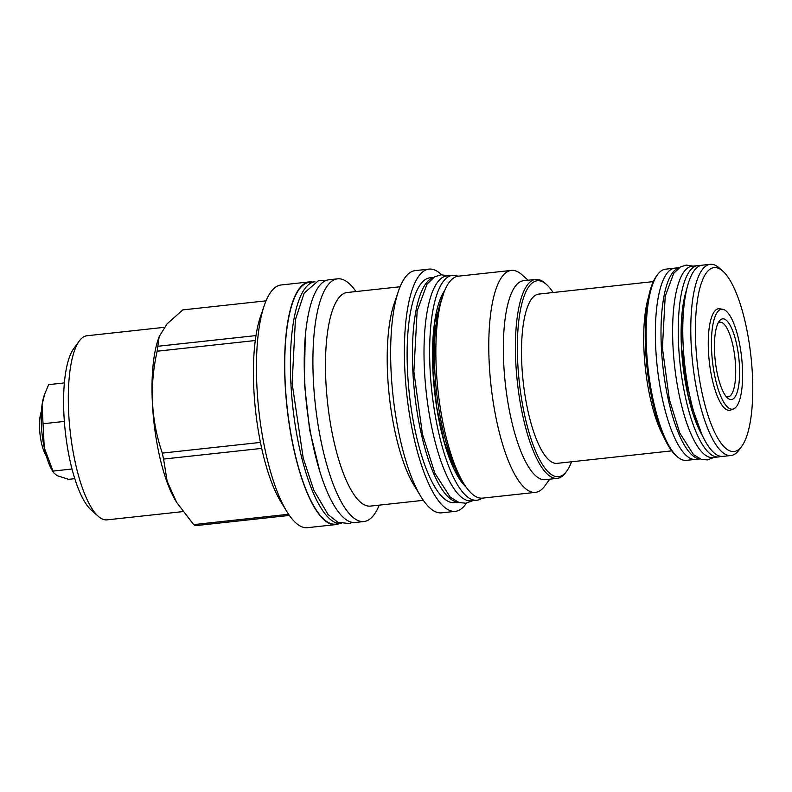 <?xml version="1.0" encoding="UTF-8"?>
<svg xmlns="http://www.w3.org/2000/svg" width="792" height="792" viewBox="0 0 792 792"><rect width="100%" height="100%" fill="white"/><g stroke="black" fill="none" stroke-linecap="round" stroke-linejoin="round"><path stroke-width="1.19" d="M476.962 500.227L471.319 500.841A113.117 33.076 83.8 0 1 424.453 370.052A113.117 33.076 -96.2 0 1 446.837 275.933L452.47 275.329A113.117 33.076 -96.2 0 0 430.086 369.438A113.117 33.076 83.8 0 0 476.962 500.227A113.117 33.076 83.8 0 0 482.12 498.158M452.47 275.329A113.117 33.076 -96.2 0 1 457.954 276.23M457.717 502.059A113.058 33.056 -96.2 0 1 453.093 500.593A113.058 33.056 83.8 0 1 413.86 385.605A113.058 33.056 83.8 0 1 433.293 277.675M458.123 502.217L454.41 502.623A113.058 33.056 -96.2 0 1 447.797 501.178A113.058 33.056 83.8 0 1 408.276 382.823A113.058 33.056 83.8 0 1 429.937 277.834L433.65 277.428M466.399 503.148A121.829 35.62 -96.2 0 1 455.36 511.345A121.829 35.62 -96.2 0 1 448.232 509.781A121.829 35.62 -96.2 0 1 405.643 382.249A121.829 35.62 -96.2 0 1 428.987 269.112A121.829 35.62 -96.2 0 1 436.115 270.676A121.829 35.62 -96.2 0 1 441.53 274.745M455.36 511.345L441.609 512.84A121.829 35.62 -96.2 0 1 434.471 511.276A121.829 35.62 83.8 0 1 420.849 496.505A121.829 35.62 83.8 0 1 398.485 291.03A121.829 35.62 83.8 0 1 415.236 270.617L428.987 269.112M398.485 291.03L394.119 303.791A107.425 31.403 83.8 0 0 413.84 484.971L420.849 496.505M400.089 286.753L347.163 292.515A107.425 31.403 83.8 0 0 326.581 392.268A107.425 31.403 83.8 0 0 364.132 504.722A107.425 31.403 -96.2 0 0 370.418 506.098L423.344 500.336M379.229 505.138A122.067 35.689 -96.2 0 1 363.964 521.532A122.067 35.689 -96.2 0 1 356.826 519.968A122.067 35.689 83.8 0 1 314.157 392.179A122.067 35.689 83.8 0 1 337.541 278.833A122.067 35.689 83.8 0 1 344.688 280.388A122.067 35.689 -96.2 0 1 355.974 291.555M337.541 278.833L328.868 279.774A122.067 35.689 83.8 0 0 305.474 393.129A122.067 35.689 83.8 0 0 348.143 520.908A122.067 35.689 -96.2 0 0 355.291 522.472L363.964 521.532M341.253 523.522L335.62 524.136A121.592 35.551 83.8 0 1 285.239 383.556A121.592 35.551 83.8 0 1 309.306 282.388L314.939 281.774A121.592 35.551 -96.2 0 0 290.872 382.942A121.592 35.551 83.8 0 0 341.253 523.522A121.592 35.551 83.8 0 0 341.441 523.502M338.748 523.799A122.067 35.689 -96.2 0 1 335.669 524.611A122.067 35.689 -96.2 0 1 328.531 523.047A122.067 35.689 -96.2 0 1 285.863 395.267A122.067 35.689 -96.2 0 1 309.246 281.912A122.067 35.689 -96.2 0 1 312.424 282.041M335.669 524.611L307.494 527.68A122.067 35.689 -96.2 0 1 300.346 526.116A122.067 35.689 83.8 0 1 286.704 511.315A122.067 35.689 83.8 0 1 264.29 305.435A122.067 35.689 83.8 0 1 281.071 284.981L309.246 281.912M286.704 511.315L280.556 501.207A109.435 31.997 -96.2 0 1 261.697 448.391A109.435 31.997 83.8 0 1 260.439 442.421A109.435 31.997 -96.2 0 1 255.281 340.52A109.435 31.997 83.8 0 1 255.984 335.59A109.435 31.997 -96.2 0 1 260.459 316.632L264.29 305.435M288.585 514.265L193.684 524.601L176.665 502.415L167.171 481.318L163.568 459.073L261.697 448.391M255.984 335.59L157.855 346.272A109.435 31.997 83.8 0 0 157.153 351.202C149.312 386.209 151.034 420.176 162.31 453.103A109.435 31.997 83.8 0 0 163.568 459.073M157.855 346.272L159.152 336.61L167.152 323.799L182.804 309.9L266.023 300.841M159.152 336.61L158.162 339.501A95.684 27.977 83.8 0 0 175.735 500.881L176.665 502.415M193.684 524.601A109.435 31.997 83.8 0 0 194.664 525.165A109.435 31.997 -96.2 0 0 195.644 525.631L289.387 515.434M255.281 340.52L157.153 351.202M260.439 442.421L162.31 453.103M182.883 511.602L107.039 519.859A92.605 27.077 -96.2 0 1 101.624 518.681A92.605 27.077 -96.2 0 1 98.337 516.354A92.605 27.077 -96.2 0 1 70.102 430.739A92.605 27.077 -96.2 0 1 79.249 341.055A92.605 27.077 -96.2 0 1 87.001 335.749L164.241 327.334M98.337 516.354L91.238 510.078A85.249 24.928 -96.2 0 1 65.251 431.264A85.249 24.928 -96.2 0 1 73.666 348.698L79.249 341.055M64.37 382.922L48.629 384.635L44.639 394.238L42.075 404.682L44.253 447.728L53.618 472.725L57.083 475.636L68.577 479.338L74.794 478.655M64.35 421.423L43.035 423.74M72.032 469.022L53.005 471.091M44.253 447.728A44.045 12.88 -96.2 0 1 42.075 404.682M44.303 447.925A44.045 12.88 83.8 0 0 52.123 470.28L53.618 472.725M44.639 394.238L44.035 395.99A44.045 12.88 83.8 0 0 42.105 404.514M46.253 455.836A25.552 7.474 -96.2 0 1 39.6 429.066A25.552 7.474 -96.2 0 1 41.412 411.355M443.035 294.881L441.164 300.346A105.465 30.838 83.8 0 0 460.528 478.219L463.538 483.16A111.632 32.64 83.8 0 0 476.012 496.693A111.632 32.64 -96.2 0 0 482.546 498.128L535.471 492.367A111.632 32.64 -96.2 0 1 528.937 490.931A111.632 32.64 83.8 0 1 489.921 374.072A111.632 32.64 83.8 0 1 511.305 270.409L458.39 276.17A111.632 32.64 83.8 0 0 443.035 294.881A111.632 32.64 83.8 0 0 463.538 483.16M511.305 270.409A111.632 32.64 83.8 0 1 517.839 271.834A111.632 32.64 -96.2 0 1 521.799 274.646L528.106 280.21M549.767 479.18L544.807 485.971A111.632 32.64 -96.2 0 1 535.471 492.367M535.61 279.398L523.552 280.705A100.069 29.255 83.8 0 0 504.375 373.636A100.069 29.255 83.8 0 0 539.352 478.398A100.069 29.255 -96.2 0 0 545.213 479.675L557.271 478.358A100.069 29.255 -96.2 0 1 551.41 477.081A100.069 29.255 -96.2 0 1 516.433 372.319A100.069 29.255 -96.2 0 1 535.61 279.398A100.069 29.255 -96.2 0 1 541.461 280.675A100.069 29.255 -96.2 0 1 545.015 283.19L546.51 284.506A98.535 28.809 -96.2 0 1 553.113 292.515M571.537 461.776A98.535 28.809 -96.2 0 1 566.815 471.022L565.646 472.626A100.069 29.255 -96.2 0 1 557.271 478.358M566.815 471.022A98.535 28.809 -96.2 0 1 552.806 475.408A98.535 28.809 -96.2 0 1 517.74 362.746A98.535 28.809 -96.2 0 1 543.005 282.021A98.535 28.809 -96.2 0 1 546.51 284.506M653.311 281.606L538.689 294.089A85.13 24.889 83.8 0 0 521.839 364.924A85.13 24.889 83.8 0 0 557.122 463.35L671.735 450.866M694.624 459.469L686.367 460.37A96.159 28.116 -96.2 0 1 677.318 456.727L675.942 455.509A94.733 27.7 -96.2 0 1 645.599 349.569A94.733 27.7 -96.2 0 1 656.419 276.17L657.499 274.685A96.159 28.116 -96.2 0 1 665.547 269.181L673.814 268.28M677.318 456.727A96.159 28.116 -96.2 0 1 646.519 349.193A96.159 28.116 -96.2 0 1 657.499 274.685M700.148 458.924L695.614 459.419A96.218 28.136 83.8 0 1 655.746 348.173A96.218 28.136 -96.2 0 1 674.784 268.122L679.328 267.627M699.95 458.845A96.218 28.136 83.8 0 1 661.379 347.559A96.218 28.136 -96.2 0 1 679.15 267.745M697.663 265.627A96.218 28.136 -96.2 0 0 678.625 345.688A96.218 28.136 83.8 0 0 718.492 456.935L712.859 457.548A96.218 28.136 83.8 0 1 672.992 346.302A96.218 28.136 -96.2 0 1 692.03 266.241L697.663 265.627A96.218 28.136 -96.2 0 1 700.069 265.706M718.492 456.935A96.218 28.136 83.8 0 0 720.819 456.331M722.997 456.38A96.159 28.116 -96.2 0 1 683.149 345.203A96.159 28.116 -96.2 0 1 702.187 265.191L710.186 264.32A96.159 28.116 83.8 0 0 691.159 344.332A96.159 28.116 -96.2 0 0 730.996 455.509L722.997 456.38M741.837 446.183A92.486 27.037 -96.2 0 1 695.772 344.55A92.486 27.037 83.8 0 1 722.779 271.102A92.486 27.037 83.8 0 1 752.4 374.527A92.486 27.037 -96.2 0 1 741.837 446.183L739.045 450.005A96.159 28.116 -96.2 0 1 730.996 455.509M722.779 271.102L719.225 267.973A96.159 28.116 83.8 0 0 710.186 264.32M733.639 408.88L730.808 410.008A51.084 14.929 -96.2 0 1 726.63 409.662A51.084 14.929 -96.2 0 1 708.622 354.113A51.084 14.929 -96.2 0 1 719.789 308.791L722.799 309.296A50.252 14.692 -96.2 0 1 724.522 309.9A50.252 14.692 -96.2 0 1 741.916 360.459A50.252 14.692 -96.2 0 1 733.639 408.88A50.252 14.692 -96.2 0 1 729.521 408.533A50.252 14.692 -96.2 0 1 711.8 353.885A50.252 14.692 -96.2 0 1 722.799 309.296M729.036 399.069A40.61 11.87 -96.2 0 1 727.601 398.049A40.61 11.87 -96.2 0 1 715.216 360.499A40.61 11.87 -96.2 0 1 719.225 321.176A40.61 11.87 -96.2 0 1 725.007 319.364A40.61 11.87 -96.2 0 1 739.451 365.795A40.61 11.87 -96.2 0 1 729.036 399.069M726.076 396.426A37.521 10.969 83.8 0 0 735.56 365.419A37.521 10.969 83.8 0 0 722.225 322.71A37.521 10.969 83.8 0 0 718.087 323.087M465.983 486.902A103.861 30.363 83.8 0 1 432.917 370.943A103.861 30.363 -96.2 0 1 444.619 290.694M648.549 296.98A85.13 24.889 83.8 0 0 644.035 351.618A85.13 24.889 -96.2 0 0 663.785 436.877M702.524 435.828A86.971 25.423 83.8 0 1 681.457 347.183A86.971 25.423 -96.2 0 1 686.614 289.674M465.132 485.664L454.034 468.953L444.124 441.758L436.788 407.642L432.977 371.002L434.61 322.78L444.055 292.08M352.44 522.403L349.084 523.571L337.828 522.225L328.126 514.582L313.86 490.327L303.197 458.043L292.139 383.447L295.396 319.701L304.168 293.099L318.721 280.457L326.096 280.467M305.227 337.046L304.336 382.823L309.603 429.7L319.879 471.636M701.87 434.412L688.397 396.94L681.516 347.252L681.892 315.652L686.278 291.199M448.302 275.774L441.035 274.784L434.551 276.883L427.056 284.071L417.166 310.83L413.87 371.695L422.423 434.105L434.838 473.161L450.262 497.158L459.122 502.554L465.904 503.217L472.784 500.673M693.129 266.122L686.209 265.082L680.348 266.983L673.715 273.329L665.211 296.287L662.409 347.945L669.349 399.475L679.764 432.986L693.455 454.558L701.296 459.33L707.424 459.924L713.958 457.43"/></g></svg>
